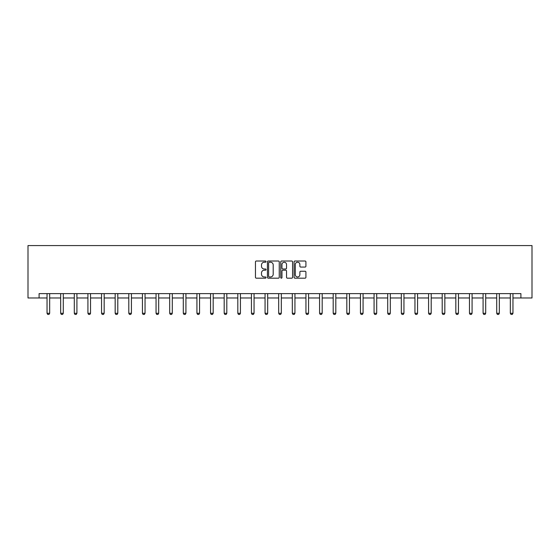 <?xml version="1.0" encoding="UTF-8"?>
<svg xmlns="http://www.w3.org/2000/svg" width="560" height="560" viewBox="0 0 560 560"><rect width="100%" height="100%" fill="white"/><g stroke="black" fill="none" stroke-linecap="round" stroke-linejoin="round"><path stroke-width="0.84" d="M266.028 261.625A0.602 0.602 0 0 0 265.426 261.023L256.312 261.023A0.854 0.854 0 0 0 255.458 261.877L255.458 277.312A0.854 0.854 0 0 0 256.312 278.173L265.426 278.173A0.602 0.602 0 0 0 266.028 277.571A0.602 0.602 0 0 0 265.426 276.969L264.243 276.969A2.744 2.744 0 0 1 261.499 274.225L261.499 272.944A2.744 2.744 0 0 1 264.243 270.2L265.426 270.2A0.602 0.602 0 0 0 266.028 269.598A0.602 0.602 0 0 0 265.426 268.996L264.243 268.996A2.744 2.744 0 0 1 261.499 266.252L261.499 264.964A2.744 2.744 0 0 1 264.243 262.22L265.426 262.22A0.602 0.602 0 0 0 266.028 261.625M305.06 267.071A0.854 0.854 0 0 0 305.914 266.21L305.914 261.877A0.854 0.854 0 0 0 305.06 261.023L294.938 261.023A0.854 0.854 0 0 0 294.084 261.877L294.084 277.312A0.854 0.854 0 0 0 294.938 278.173L305.06 278.173A0.854 0.854 0 0 0 305.914 277.312L305.914 272.083A0.854 0.854 0 0 0 305.06 271.229L300.727 271.229A0.854 0.854 0 0 0 299.873 272.083L299.873 274.68A2.296 2.296 0 0 1 297.577 276.969A2.296 2.296 0 0 1 295.281 274.68L295.281 264.516A2.296 2.296 0 0 1 297.577 262.22A2.296 2.296 0 0 1 299.873 264.516L299.873 266.21A0.854 0.854 0 0 0 300.727 267.071L305.06 267.071M39.095 297.983L39.095 293.615L520.905 293.615L520.905 297.983L532 297.983L532 245.574L28 245.574L28 297.983L47.04 297.983M279.251 261.877A0.854 0.854 0 0 0 278.39 261.023L268.275 261.023A0.854 0.854 0 0 0 267.421 261.877L267.421 277.312A0.854 0.854 0 0 0 268.275 278.173L278.39 278.173A0.854 0.854 0 0 0 279.251 277.312L279.251 261.877M281.61 261.023L291.725 261.023A0.854 0.854 0 0 1 292.579 261.877L292.579 277.312A0.854 0.854 0 0 1 291.725 278.173L287.392 278.173A0.854 0.854 0 0 1 286.538 277.312L286.538 271.054A0.854 0.854 0 0 0 285.677 270.2L282.807 270.2A0.854 0.854 0 0 0 281.953 271.054L281.953 277.571A0.602 0.602 0 0 1 281.351 278.173A0.602 0.602 0 0 1 280.749 277.571L280.749 261.877A0.854 0.854 0 0 1 281.61 261.023M49.665 297.983L60.669 297.983M63.287 297.983L74.298 297.983M76.916 297.983L87.92 297.983M90.538 297.983L101.549 297.983M104.167 297.983L115.171 297.983M117.796 297.983L128.8 297.983M131.418 297.983L142.429 297.983M145.047 297.983L156.051 297.983M158.676 297.983L169.68 297.983M172.298 297.983L183.302 297.983M185.927 297.983L196.931 297.983M199.549 297.983L210.56 297.983M213.178 297.983L224.182 297.983M226.807 297.983L237.811 297.983M240.429 297.983L251.44 297.983M254.058 297.983L265.062 297.983M267.687 297.983L278.691 297.983M281.309 297.983L292.313 297.983M294.938 297.983L305.942 297.983M308.56 297.983L319.571 297.983M322.189 297.983L333.193 297.983M335.818 297.983L346.822 297.983M349.44 297.983L360.451 297.983M363.069 297.983L374.073 297.983M376.698 297.983L387.702 297.983M390.32 297.983L401.324 297.983M403.949 297.983L414.953 297.983M417.571 297.983L428.582 297.983M431.2 297.983L442.204 297.983M444.829 297.983L455.833 297.983M458.451 297.983L469.462 297.983M472.08 297.983L483.084 297.983M485.702 297.983L496.713 297.983M499.331 297.983L510.335 297.983M512.96 297.983L520.905 297.983M269.22 262.22A0.602 0.602 0 0 0 268.618 262.822L268.618 276.367A0.602 0.602 0 0 0 269.22 276.969L270.459 276.969A2.744 2.744 0 0 0 273.203 274.225L273.203 264.964A2.744 2.744 0 0 0 270.459 262.22L269.22 262.22M286.538 264.558A2.296 2.296 0 0 0 284.242 262.269A2.296 2.296 0 0 0 281.953 264.558L281.953 268.142A0.854 0.854 0 0 0 282.807 268.996L285.677 268.996A0.854 0.854 0 0 0 286.538 268.142L286.538 264.558M49.763 293.615L49.7 293.804A0.875 0.875 0 0 0 49.665 294.07L49.665 313.285L49.007 314.426L47.698 314.426L47.04 313.285L47.04 294.07A0.875 0.875 0 0 0 46.998 293.804L46.942 293.615M47.04 313.285L49.665 313.285M63.392 293.615L63.329 293.804A0.875 0.875 0 0 0 63.287 294.07L63.287 313.285L62.636 314.426L61.32 314.426L60.669 313.285L60.669 294.07A0.875 0.875 0 0 0 60.627 293.804L60.564 293.615M60.669 313.285L63.287 313.285M77.014 293.615L76.958 293.804A0.875 0.875 0 0 0 76.916 294.07L76.916 313.285L76.258 314.426L74.949 314.426L74.298 313.285L74.298 294.07A0.875 0.875 0 0 0 74.256 293.804L74.193 293.615M74.298 313.285L76.916 313.285M90.643 293.615L90.58 293.804A0.875 0.875 0 0 0 90.538 294.07L90.538 313.285L89.887 314.426L88.578 314.426L87.92 313.285L87.92 294.07A0.875 0.875 0 0 0 87.878 293.804L87.822 293.615M87.92 313.285L90.538 313.285M104.272 293.615L104.209 293.804A0.875 0.875 0 0 0 104.167 294.07L104.167 313.285L103.516 314.426L102.2 314.426L101.549 313.285L101.549 294.07A0.875 0.875 0 0 0 101.507 293.804L101.444 293.615M101.549 313.285L104.167 313.285M117.894 293.615L117.838 293.804A0.875 0.875 0 0 0 117.796 294.07L117.796 313.285L117.138 314.426L115.829 314.426L115.171 313.285L115.171 294.07A0.875 0.875 0 0 0 115.136 293.804L115.073 293.615M115.171 313.285L117.796 313.285M131.523 293.615L131.46 293.804A0.875 0.875 0 0 0 131.418 294.07L131.418 313.285L130.767 314.426L129.458 314.426L128.8 313.285L128.8 294.07A0.875 0.875 0 0 0 128.758 293.804L128.702 293.615M128.8 313.285L131.418 313.285M145.145 293.615L145.089 293.804A0.875 0.875 0 0 0 145.047 294.07L145.047 313.285L144.389 314.426L143.08 314.426L142.429 313.285L142.429 294.07A0.875 0.875 0 0 0 142.387 293.804L142.324 293.615M142.429 313.285L145.047 313.285M158.774 293.615L158.711 293.804A0.875 0.875 0 0 0 158.676 294.07L158.676 313.285L158.018 314.426L156.709 314.426L156.051 313.285L156.051 294.07A0.875 0.875 0 0 0 156.009 293.804L155.953 293.615M156.051 313.285L158.676 313.285M172.403 293.615L172.34 293.804A0.875 0.875 0 0 0 172.298 294.07L172.298 313.285L171.647 314.426L170.331 314.426L169.68 313.285L169.68 294.07A0.875 0.875 0 0 0 169.638 293.804L169.575 293.615M169.68 313.285L172.298 313.285M186.025 293.615L185.969 293.804A0.875 0.875 0 0 0 185.927 294.07L185.927 313.285L185.269 314.426L183.96 314.426L183.302 313.285L183.302 294.07A0.875 0.875 0 0 0 183.267 293.804L183.204 293.615M183.302 313.285L185.927 313.285M199.654 293.615L199.591 293.804A0.875 0.875 0 0 0 199.549 294.07L199.549 313.285L198.898 314.426L197.589 314.426L196.931 313.285L196.931 294.07A0.875 0.875 0 0 0 196.889 293.804L196.833 293.615M196.931 313.285L199.549 313.285M213.283 293.615L213.22 293.804A0.875 0.875 0 0 0 213.178 294.07L213.178 313.285L212.52 314.426L211.211 314.426L210.56 313.285L210.56 294.07A0.875 0.875 0 0 0 210.518 293.804L210.455 293.615M210.56 313.285L213.178 313.285M226.905 293.615L226.849 293.804A0.875 0.875 0 0 0 226.807 294.07L226.807 313.285L226.149 314.426L224.84 314.426L224.182 313.285L224.182 294.07A0.875 0.875 0 0 0 224.14 293.804L224.084 293.615M224.182 313.285L226.807 313.285M240.534 293.615L240.471 293.804A0.875 0.875 0 0 0 240.429 294.07L240.429 313.285L239.778 314.426L238.469 314.426L237.811 313.285L237.811 294.07A0.875 0.875 0 0 0 237.769 293.804L237.706 293.615M237.811 313.285L240.429 313.285M254.156 293.615L254.1 293.804A0.875 0.875 0 0 0 254.058 294.07L254.058 313.285L253.4 314.426L252.091 314.426L251.44 313.285L251.44 294.07A0.875 0.875 0 0 0 251.398 293.804L251.335 293.615M251.44 313.285L254.058 313.285M267.785 293.615L267.722 293.804A0.875 0.875 0 0 0 267.687 294.07L267.687 313.285L267.029 314.426L265.72 314.426L265.062 313.285L265.062 294.07A0.875 0.875 0 0 0 265.02 293.804L264.964 293.615M265.062 313.285L267.687 313.285M281.414 293.615L281.351 293.804A0.875 0.875 0 0 0 281.309 294.07L281.309 313.285L280.658 314.426L279.342 314.426L278.691 313.285L278.691 294.07A0.875 0.875 0 0 0 278.649 293.804L278.586 293.615M278.691 313.285L281.309 313.285M295.036 293.615L294.98 293.804A0.875 0.875 0 0 0 294.938 294.07L294.938 313.285L294.28 314.426L292.971 314.426L292.313 313.285L292.313 294.07A0.875 0.875 0 0 0 292.278 293.804L292.215 293.615M292.313 313.285L294.938 313.285M308.665 293.615L308.602 293.804A0.875 0.875 0 0 0 308.56 294.07L308.56 313.285L307.909 314.426L306.6 314.426L305.942 313.285L305.942 294.07A0.875 0.875 0 0 0 305.9 293.804L305.844 293.615M305.942 313.285L308.56 313.285M322.294 293.615L322.231 293.804A0.875 0.875 0 0 0 322.189 294.07L322.189 313.285L321.531 314.426L320.222 314.426L319.571 313.285L319.571 294.07A0.875 0.875 0 0 0 319.529 293.804L319.466 293.615M319.571 313.285L322.189 313.285M335.916 293.615L335.86 293.804A0.875 0.875 0 0 0 335.818 294.07L335.818 313.285L335.16 314.426L333.851 314.426L333.193 313.285L333.193 294.07A0.875 0.875 0 0 0 333.151 293.804L333.095 293.615M333.193 313.285L335.818 313.285M349.545 293.615L349.482 293.804A0.875 0.875 0 0 0 349.44 294.07L349.44 313.285L348.789 314.426L347.48 314.426L346.822 313.285L346.822 294.07A0.875 0.875 0 0 0 346.78 293.804L346.717 293.615M346.822 313.285L349.44 313.285M363.167 293.615L363.111 293.804A0.875 0.875 0 0 0 363.069 294.07L363.069 313.285L362.411 314.426L361.102 314.426L360.451 313.285L360.451 294.07A0.875 0.875 0 0 0 360.409 293.804L360.346 293.615M360.451 313.285L363.069 313.285M376.796 293.615L376.733 293.804A0.875 0.875 0 0 0 376.698 294.07L376.698 313.285L376.04 314.426L374.731 314.426L374.073 313.285L374.073 294.07A0.875 0.875 0 0 0 374.031 293.804L373.975 293.615M374.073 313.285L376.698 313.285M390.425 293.615L390.362 293.804A0.875 0.875 0 0 0 390.32 294.07L390.32 313.285L389.669 314.426L388.353 314.426L387.702 313.285L387.702 294.07A0.875 0.875 0 0 0 387.66 293.804L387.597 293.615M387.702 313.285L390.32 313.285M404.047 293.615L403.991 293.804A0.875 0.875 0 0 0 403.949 294.07L403.949 313.285L403.291 314.426L401.982 314.426L401.324 313.285L401.324 294.07A0.875 0.875 0 0 0 401.289 293.804L401.226 293.615M401.324 313.285L403.949 313.285M417.676 293.615L417.613 293.804A0.875 0.875 0 0 0 417.571 294.07L417.571 313.285L416.92 314.426L415.611 314.426L414.953 313.285L414.953 294.07A0.875 0.875 0 0 0 414.911 293.804L414.855 293.615M414.953 313.285L417.571 313.285M431.298 293.615L431.242 293.804A0.875 0.875 0 0 0 431.2 294.07L431.2 313.285L430.542 314.426L429.233 314.426L428.582 313.285L428.582 294.07A0.875 0.875 0 0 0 428.54 293.804L428.477 293.615M428.582 313.285L431.2 313.285M444.927 293.615L444.864 293.804A0.875 0.875 0 0 0 444.829 294.07L444.829 313.285L444.171 314.426L442.862 314.426L442.204 313.285L442.204 294.07A0.875 0.875 0 0 0 442.162 293.804L442.106 293.615M442.204 313.285L444.829 313.285M458.556 293.615L458.493 293.804A0.875 0.875 0 0 0 458.451 294.07L458.451 313.285L457.8 314.426L456.484 314.426L455.833 313.285L455.833 294.07A0.875 0.875 0 0 0 455.791 293.804L455.728 293.615M455.833 313.285L458.451 313.285M472.178 293.615L472.122 293.804A0.875 0.875 0 0 0 472.08 294.07L472.08 313.285L471.422 314.426L470.113 314.426L469.462 313.285L469.462 294.07A0.875 0.875 0 0 0 469.42 293.804L469.357 293.615M469.462 313.285L472.08 313.285M485.807 293.615L485.744 293.804A0.875 0.875 0 0 0 485.702 294.07L485.702 313.285L485.051 314.426L483.742 314.426L483.084 313.285L483.084 294.07A0.875 0.875 0 0 0 483.042 293.804L482.986 293.615M483.084 313.285L485.702 313.285M499.436 293.615L499.373 293.804A0.875 0.875 0 0 0 499.331 294.07L499.331 313.285L498.68 314.426L497.364 314.426L496.713 313.285L496.713 294.07A0.875 0.875 0 0 0 496.671 293.804L496.608 293.615M496.713 313.285L499.331 313.285M513.058 293.615L513.002 293.804A0.875 0.875 0 0 0 512.96 294.07L512.96 313.285L512.302 314.426L510.993 314.426L510.335 313.285L510.335 294.07A0.875 0.875 0 0 0 510.3 293.804L510.237 293.615M510.335 313.285L512.96 313.285"/></g></svg>
